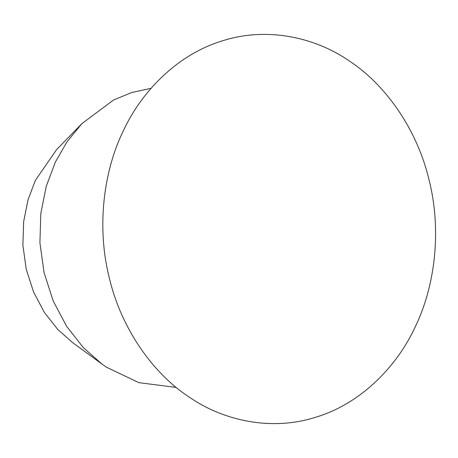 <?xml version="1.0" encoding="UTF-8"?>
<svg xmlns="http://www.w3.org/2000/svg" width="458" height="458" viewBox="0 0 458 458"><rect width="100%" height="100%" fill="white"/><g stroke="black" fill="none" stroke-linecap="round" stroke-linejoin="round"><path stroke-width="0.69" d="M176.187 387.416L138.883 382.67L106.376 367.156L102.06 364.139L83.385 347.651L66.662 326.394L53.185 300.958L44.054 272.544L39.909 242.78L40.819 213.462L46.287 186.166L55.401 162.04L66.868 142.026L81.85 123.654L113.613 99.97L131.915 92.464L151.054 88.325M81.85 123.654L56.592 149.6L35.346 180.435L28.024 199.814L23.633 221.741L22.9 245.293L26.226 269.195L33.566 292.021L44.392 312.453L57.822 329.531L72.828 342.767L102.06 364.139M123.213 131.091C104.018 170.216 96.077 226.344 109.502 278.693C122.154 331.289 154.85 374.77 189.343 397.189C223.321 420.69 271.542 431.476 315.963 417.164C360.612 403.761 396.937 366.663 415.194 326.909C434.39 287.784 442.336 231.656 428.906 179.307C416.259 126.711 383.558 83.23 349.07 60.811C315.093 37.31 266.865 26.524 222.445 40.836C177.796 54.239 141.476 91.337 123.213 131.091"/></g></svg>
